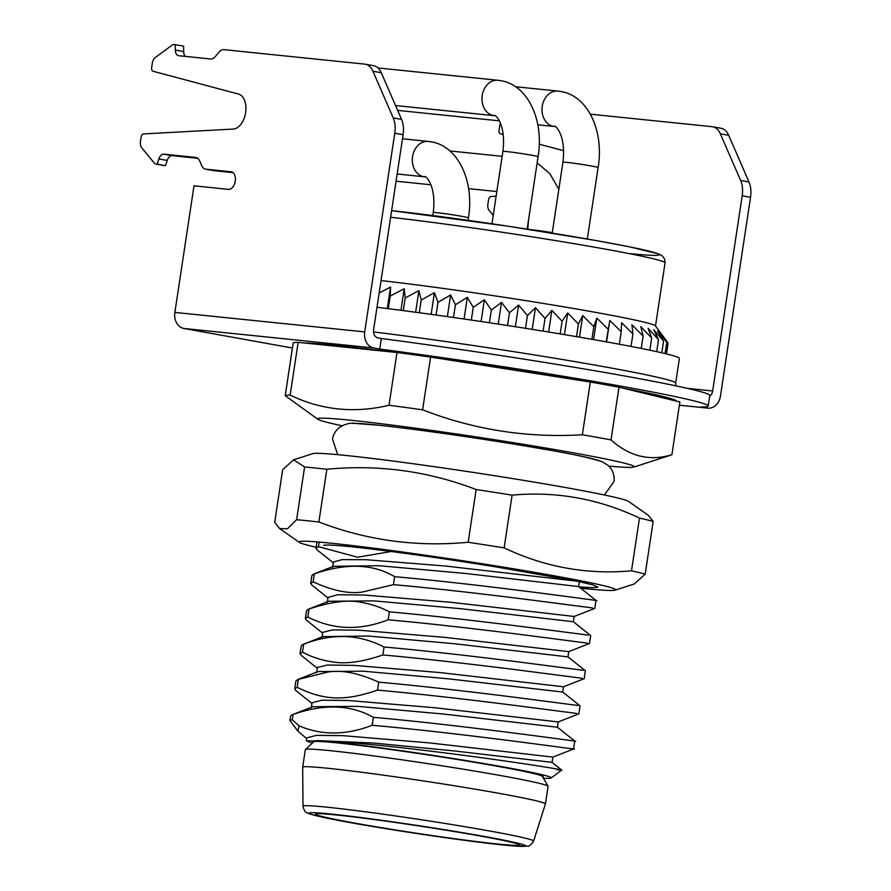 <?xml version="1.0" encoding="UTF-8"?>
<svg xmlns="http://www.w3.org/2000/svg" width="891" height="891" viewBox="0 0 891 891"><rect width="100%" height="100%" fill="white"/><g stroke="black" fill="none" stroke-linecap="round" stroke-linejoin="round"><path stroke-width="1.34" d="M498.013 844.055A103.189 3.787 -171.4 0 0 519.442 844.969A103.189 3.787 -171.4 0 0 450.735 830.958A103.189 3.787 -171.4 0 0 336.809 815.02A103.189 3.787 -171.4 0 0 315.381 814.107A103.189 3.787 -171.4 0 0 384.077 828.118A103.189 3.787 -171.4 0 0 498.013 844.055M303.007 806.21L302.673 767.262A122.758 4.5 -171.4 0 1 302.673 767.229A122.758 4.5 -171.4 0 1 328.166 768.32A122.758 4.5 8.6 0 1 463.71 787.276A122.758 4.5 8.6 0 1 545.437 803.949A122.758 4.5 8.6 0 1 545.426 803.972L533.586 841.082A116.598 4.277 -171.4 0 0 456.281 825.278A116.598 4.277 -171.4 0 0 327.22 807.213A116.598 4.277 -171.4 0 0 303.007 806.21C303.876 810.097 305.179 812.258 306.927 812.692C306.66 812.993 312.117 815.711 347.802 822.148C392.53 830.379 467.987 841.472 503.337 845.002L527.583 846.194C529.098 846.55 531.103 844.846 533.586 841.082M305.401 749.531L313.766 741.813A115.641 4.232 -171.4 0 1 337.711 742.949A115.641 4.232 8.6 0 1 463.81 760.546A115.641 4.232 8.6 0 1 542.352 776.384L548.065 786.23A122.758 4.5 8.6 0 0 464.679 769.423A122.758 4.5 8.6 0 0 330.828 750.734A122.758 4.5 -171.4 0 0 305.401 749.531A122.758 4.5 -171.4 0 0 305.335 749.654L302.673 767.229M548.065 786.23A122.758 4.5 8.6 0 1 548.088 786.363L545.437 803.949M543.443 778.255A124.54 4.566 -171.4 0 0 551.072 777.999A124.54 4.566 -171.4 0 0 464.857 760.379A124.54 4.566 -171.4 0 0 324.034 741.045L306.304 740.811L312.307 743.15M542.697 776.963A116.532 4.266 -171.4 0 0 543.265 776.64A116.532 4.266 -171.4 0 0 465.681 760.825A116.532 4.266 -171.4 0 0 337.021 742.827A116.532 4.266 -171.4 0 0 312.819 741.791A116.532 4.266 -171.4 0 0 313.264 742.27M297.182 687.306L298.385 679.343L327.554 672.137C341.275 669.609 358.327 672.95 378.72 682.15L377.517 690.113C349.651 699.558 327.32 702.464 297.182 687.306L294.732 688.854L295.756 690.469L311.973 703.411M377.517 690.113C423.993 694.234 483.88 701.406 523.953 706.596L576.7 713.435M292.07 714.816L293.072 714.504L292.27 719.783A142.326 5.212 -171.4 0 0 289.965 720.351L290.622 716.052L292.07 714.816L312.741 706.719L357.926 706.363L443.751 714.059L557.398 727.212L558.2 721.933L434.786 707.744L348.504 700.515L321.829 700.192L312.062 702.787M557.387 727.19L574.74 741.045L573.537 749.008L552.865 757.105L429.495 742.905L343.191 735.676L316.505 735.353L306.76 737.859L306.315 740.811M306.649 738.572L297.806 731.077L299.075 725.831C321.774 735.543 346.142 735.365 372.204 725.274C470.838 734.073 595.845 752.461 571.387 748.596M319.145 542.084L318.455 546.662L357.659 557.22L394.613 550.928M593.863 599.999C618.087 603.82 491.709 585.287 394.68 576.677C372.817 563.803 346.042 562.867 314.334 573.86L313.131 581.823C332.265 590.633 348.671 594.041 362.336 592.036L393.466 584.641C440.221 588.806 498.158 595.723 539.3 601.046L592.649 607.963M394.68 576.677L393.466 584.641M588.539 635.16L535.19 628.233C494.048 622.92 436.111 615.993 389.356 611.839C380.802 607.261 371.28 604.065 360.788 602.238C347.802 599.576 330.539 601.837 309.021 609.021L307.818 616.984C333.045 629.915 359.819 630.85 388.153 619.791C434.73 623.945 493.291 630.939 534.199 636.23L587.336 643.124M389.356 611.839L388.153 619.791M583.226 670.322L530.089 663.427C489.17 658.137 430.62 651.143 384.043 646.989C358.828 634.058 332.053 633.122 303.697 644.182L302.495 652.145C311.906 657.268 322.665 660.621 334.771 662.236C347.813 663.962 363.829 661.534 382.84 654.952C429.128 659.062 488.636 666.167 529.209 671.424L582.023 678.274M384.043 646.989L382.84 654.952M293.072 714.504C323.711 703.623 350.486 704.558 373.407 717.311L372.204 725.274M292.27 719.783L299.075 725.831M333.267 562.8L317.04 549.847L316.004 548.221L318.455 546.662M314.334 573.86L311.883 575.419L310.681 583.382L313.131 581.823M312.206 585.365L310.681 583.382M309.021 609.021L306.571 610.58L305.368 618.543L307.818 616.984M322.62 633.111L306.393 620.158L305.368 618.543M303.697 644.182L301.258 645.741L300.044 653.704L302.495 652.145M301.526 655.642L300.044 653.704M298.385 679.343L295.935 680.902L294.732 688.854M577.123 581.177L445.032 565.985L365.878 559.704L341.999 559.626L333.345 562.076L332.577 567.355M595.934 600.378L594.809 608.375L574.149 616.461L450.957 602.294L364.597 595.054L337.856 594.72L328.022 597.471M328.712 601.236L373.986 600.89L459.879 608.598L573.347 621.729L590.688 635.561L589.486 643.525M585.298 670.7L584.173 678.686L563.524 686.783L440.21 672.594L353.939 665.365L327.22 665.031L317.396 667.515L316.606 672.794M577.903 705.472L525.1 698.622C484.515 693.365 425.018 686.259 378.72 682.15M373.407 717.311C471.228 726.02 596.992 744.486 572.59 740.633M289.965 720.351A142.326 5.212 -171.4 0 0 290.032 720.563L297.806 731.077M595.99 600.423L578.638 586.568L465.046 573.414L379.198 565.729L333.535 566.297M585.354 670.745L568.001 656.89L454.365 643.736L368.529 636.04L322.898 636.608M558.178 721.955L578.849 713.847L580.052 705.884L562.722 692.051L448.941 678.875L363.116 671.19L318.031 671.569M324.034 741.045C354.05 741.835 426.499 750.144 483.523 757.996C541.494 765.904 575.374 771.929 556.908 769.724M551.072 777.999L561.764 770.125L552.075 762.351L454.911 751.013L373.585 743.027L316.873 740.566M568.814 651.633L445.311 637.421L359.028 630.193L332.388 629.881L322.709 632.398L321.941 637.678M352.513 423.425A126.322 4.633 8.6 0 1 377.227 425.018A126.322 4.633 8.6 0 1 507.714 443.061A126.322 4.633 8.6 0 1 599.487 460.781M342.088 425.753A160.124 5.869 8.6 0 1 317.942 419.338A160.124 5.869 8.6 0 1 401.485 426.31A160.124 5.869 8.6 0 1 572.969 452.762A160.124 5.869 8.6 0 1 633.724 467.096A160.124 5.869 8.6 0 1 608.765 466.082M317.942 419.338L285.22 395.704A195.708 7.173 8.6 0 1 290.154 395.103C321.35 410.15 354.306 413.535 389.022 405.26A195.708 7.173 8.6 0 1 422.612 409.815C474.101 429.796 527.349 438.116 582.346 434.763A195.708 7.173 8.6 0 1 597.204 437.392A195.708 7.173 8.6 0 1 611.014 439.92C629.547 456.515 649.84 461.449 671.892 454.711A195.708 7.173 8.6 0 1 671.458 454.911L633.724 467.096M671.892 454.711L679.866 401.975L618.989 387.184A195.708 7.173 8.6 0 0 590.321 382.027L430.598 357.079A195.708 7.173 8.6 0 0 396.996 352.513L298.14 342.356A195.708 7.173 8.6 0 0 293.195 342.957L285.22 395.704M611.014 439.92L618.989 387.184M582.346 434.763L590.321 382.027M422.612 409.815L430.598 357.079M389.022 405.26L396.996 352.513M290.154 395.103L298.14 342.356M659.93 397.13L660.12 395.849M666.468 353.927L668.105 343.068L659.808 331.987L666.78 342.189L665.065 353.593M658.527 396.796L658.716 395.515M661.801 352.825L663.583 341.041L657.669 331.029L666.78 342.189M655.264 396.005L655.453 394.769M656.7 351.678L658.527 339.627L653.749 329.815L663.583 341.041M650.185 394.769L650.352 393.644M649.829 350.196L651.677 337.956L648.113 328.356L658.527 339.627M643.335 393.098L643.48 392.185M641.242 348.448L643.113 336.063L640.807 326.674L651.677 337.956M634.804 391.026L634.893 390.447M631.04 346.443L632.933 333.969L631.931 324.781L643.113 336.063M619.334 344.238L621.227 331.675L621.562 322.698L632.933 333.969M606.236 341.843L609.812 320.459L606.571 341.899M609.812 320.459L621.227 331.675M591.914 339.304L593.818 326.652L596.836 318.076L593.573 339.594M596.836 318.076L608.141 329.236M576.499 336.653L578.415 323.968L582.747 315.581L579.484 337.166M582.747 315.581L593.818 326.652M560.172 333.913L562.087 321.205L567.712 312.997L564.437 334.626M567.712 312.997L578.415 323.968M543.109 331.129L545.036 318.399L551.897 310.358L548.622 332.02M551.897 310.358L562.087 321.205M525.501 328.322L527.427 315.581L535.469 307.696L532.194 329.38M535.469 307.696L545.036 318.399M507.536 325.516L509.463 312.774L518.618 305.034L515.332 326.73M518.618 305.034L527.427 315.581M489.415 322.765L491.342 310.012L501.522 302.394L498.236 324.09M501.522 302.394L509.463 312.774M471.328 320.081L473.255 307.328L484.359 299.81L481.084 321.517M484.359 299.81L491.342 310.012M453.486 317.497L455.412 304.755L467.341 297.327L464.055 319.011M467.341 297.327L473.255 307.328M436.067 315.035L437.993 302.316L450.634 294.943L447.36 316.617M450.634 294.943L455.412 304.755M419.282 312.741L421.209 300.033L434.429 292.716L431.155 314.356M434.429 292.716L437.993 302.316M403.3 310.614L405.227 297.939L418.904 290.644L415.629 312.251M418.904 290.644L421.209 300.033M388.309 308.698L390.225 296.057L404.224 288.751L400.961 310.313M404.224 288.751L405.227 297.939M379.176 292.927L390.548 287.08L387.295 308.564M390.548 287.08L390.225 296.057M355.453 348.247L355.565 347.546M344.338 347.111L344.461 346.309M334.793 346.131L334.927 345.307M326.941 345.318L327.053 344.55M320.838 344.694L320.938 344.015M316.572 344.249L316.661 343.67M381.036 280.576A160.124 5.869 8.6 0 1 594.241 312.128A160.124 5.869 8.6 0 1 655.42 325.861L666.379 340.707M316.149 547.219A160.124 5.869 8.6 0 1 299.331 542.385L279.663 528.575L274.695 522.382L282.67 469.646L293.573 459.834L312.752 453.642A160.124 5.869 8.6 0 1 345.508 455.424A160.124 5.869 8.6 0 1 516.78 479.247A160.124 5.869 8.6 0 1 628.545 501.399L648.202 515.221L653.17 521.402A195.708 7.173 -171.4 0 0 639.471 518.083L631.496 570.819A195.708 7.173 -171.4 0 1 645.195 574.149L634.292 583.961L615.113 590.154A160.124 5.869 8.6 0 1 582.358 588.372A160.124 5.869 8.6 0 1 580.676 588.194M323.711 545.459A135.22 4.956 8.6 0 1 495.318 566.787L576.755 581.099L592.727 584.864L598.017 587.136L593.072 587.737L579.027 586.879M299.331 542.385A160.124 5.869 8.6 0 1 332.22 543.321A160.124 5.869 8.6 0 1 514.463 568.948A160.124 5.869 8.6 0 1 615.113 590.154M293.573 459.834L304.599 466.973A195.708 7.173 -171.4 0 1 315.058 467.987A195.708 7.173 -171.4 0 1 326.852 469.256L318.878 521.992A195.708 7.173 -171.4 0 0 307.083 520.734A195.708 7.173 -171.4 0 0 296.625 519.709L287.414 528.797L279.663 528.575M326.852 469.256C378.385 464.345 428.159 471.105 476.15 489.527A195.708 7.173 -171.4 0 1 512.102 495.14L504.128 547.876C544.824 567.188 587.28 574.84 631.496 570.819M504.128 547.876A195.708 7.173 -171.4 0 0 468.176 542.263C416.654 547.174 366.88 540.414 318.878 521.992M304.599 466.973L296.625 519.709M476.15 489.527L468.176 542.263M512.102 495.14C556.329 491.119 598.774 498.771 639.471 518.083M653.17 521.402L645.195 574.149M292.437 348.025L183.858 328.467A14.234 11.282 -84.1 0 1 174.87 312.407L194.015 185.829L228.53 189.371A8.899 5.413 -79.8 0 0 235.224 181.341A8.899 5.413 -79.8 0 0 231.437 171.829A8.899 5.413 -79.8 0 0 231.192 171.796L205.832 169.19A10.67 6.493 100.2 0 1 205.531 169.145A10.67 6.493 100.2 0 1 201.722 165.637L199.707 160.993A10.67 6.493 -79.8 0 0 195.897 157.473A10.67 6.493 -79.8 0 0 195.597 157.429L163.833 154.165A7.117 4.332 -79.8 0 0 158.876 158.943L157.195 164.189L156.192 164.089A7.117 4.332 100.2 0 1 155.992 164.067A7.117 4.332 100.2 0 1 154.176 162.93L141.714 147.761A7.117 4.332 100.2 0 1 140.477 141.446L141.123 137.214A3.553 2.161 100.2 0 1 143.585 133.917L233.23 129.072A17.787 10.826 -79.8 0 0 245.626 112.578A17.787 10.826 -79.8 0 0 238.521 94.078L153.063 71.247A3.553 2.161 100.2 0 1 151.659 67.549L152.294 63.317A7.117 4.332 100.2 0 1 155.379 57.447L171.974 45.274A7.117 4.332 100.2 0 1 174.268 44.55L175.271 44.65L175.349 50.074A7.117 4.332 -79.8 0 0 178.523 55.688A7.117 4.332 -79.8 0 0 178.723 55.721L210.488 58.984A10.67 6.493 -79.8 0 0 215.533 56.367L218.874 52.268A10.67 6.493 100.2 0 1 223.908 49.651L364.709 64.119A21.351 12.986 100.2 0 1 365.31 64.197A21.351 12.986 100.2 0 1 372.928 71.235L393.232 117.902A21.351 12.986 100.2 0 1 394.758 133.204L364.709 331.909A14.234 11.282 95.9 0 0 373.697 347.969L379.744 349.06L381.337 338.513A224.176 8.219 8.6 0 1 709.782 395.437L708.178 405.995A224.176 8.219 8.6 0 1 701.184 406.964L707.22 408.045A14.234 11.282 95.9 0 0 707.899 408.145A14.234 11.282 95.9 0 0 720.474 395.983L750.523 197.29A21.351 12.986 100.2 0 0 748.986 181.976L728.693 135.309A21.351 12.986 100.2 0 0 721.064 128.282L712.733 126.778A21.351 12.986 100.2 0 1 720.351 133.817L740.644 180.472A21.351 12.986 100.2 0 1 742.181 195.786L712.666 390.971A7.117 5.647 -84.1 0 1 709.67 396.139M365.31 64.197L373.641 65.7A21.351 12.986 100.2 0 1 381.27 72.739L401.563 119.405A21.351 12.986 100.2 0 1 403.1 134.708L373.585 329.893A7.117 5.647 -84.1 0 0 378.074 337.923L381.337 338.513M185.361 56.4A7.117 4.332 100.2 0 1 183.68 51.578L183.613 46.154L175.271 44.65M158.876 158.943L167.218 160.447L165.537 165.693L164.534 165.592A7.117 4.332 100.2 0 1 164.334 165.57A7.117 4.332 100.2 0 1 164.133 165.526M167.218 160.447A7.117 4.332 100.2 0 1 172.175 155.669L197.713 158.286M233.108 172.642L214.174 170.693A10.67 6.493 100.2 0 1 213.873 170.649A10.67 6.493 100.2 0 1 213.584 170.582M493.235 215.321L489.137 210.343A7.117 4.332 100.2 0 1 487.9 204.028L488.535 199.796A3.553 2.161 100.2 0 1 491.008 196.499L496.12 196.22M563.691 150.713L539.211 144.175M503.292 134.574L500.486 133.828A3.553 2.161 100.2 0 1 499.071 130.131L499.717 125.898A7.117 4.332 100.2 0 1 500.475 123.181M590.388 114.182L712.132 126.689A21.351 12.986 100.2 0 1 712.733 126.778M379.744 349.06A224.176 8.219 8.6 0 1 708.178 405.995M376.993 307.295A188.591 6.905 8.6 0 1 574.483 336.308A188.591 6.905 8.6 0 1 679.376 358.483L675.656 383.085A188.591 6.905 8.6 0 0 570.897 360.944A188.591 6.905 8.6 0 0 373.507 331.931M157.195 164.189L165.537 165.693M331.82 814.118A109.571 4.021 -171.4 0 0 350.976 822.716A109.571 4.021 -171.4 0 0 502.992 844.958A109.571 4.021 -171.4 0 0 483.835 836.359A109.571 4.021 -171.4 0 0 331.82 814.118M390.614 217.293A160.124 5.869 8.6 0 1 564.939 242.14A160.124 5.869 8.6 0 1 665.065 262.812L664.664 259.103L662.314 255.873L658.794 253.935L629.402 246.807L595.355 240.425L507.848 226.169L391.617 210.644A153.007 5.602 8.6 0 1 600.59 241.372A153.007 5.602 8.6 0 1 630.449 253.679M527.138 229.121L538.086 156.705A17.787 0.657 -171.4 0 0 531.281 155.157A17.787 0.657 -171.4 0 0 512.804 152.294A17.787 0.657 -171.4 0 0 502.903 151.381L491.955 223.797M538.086 156.705C544.201 120.675 528.129 84.935 500.753 80.68L497.935 80.29A17.787 14.1 95.9 0 0 482.142 96.005A17.787 14.1 95.9 0 0 493.458 115.563A17.787 14.1 95.9 0 0 494.293 115.685L395.537 105.539M174.87 312.407L364.709 331.909M183.858 328.467L373.697 347.969M394.758 133.204L403.1 134.708M742.181 195.786L750.523 197.29M712.666 390.971L687.351 388.365M707.22 408.045L679.376 405.182M303.564 342.912A192.144 7.039 8.6 0 1 336.442 345.441A192.144 7.039 8.6 0 1 391.561 351.956M439.363 358.449A192.144 7.039 8.6 0 1 581.556 380.657M622.33 387.997A192.144 7.039 8.6 0 1 676.525 401.162M740.644 180.472L748.986 181.976M393.232 117.902L401.563 119.405M720.351 133.817L728.693 135.309M372.928 71.235L381.27 72.739M175.349 50.074L183.68 51.578M156.192 164.089L164.534 165.592M163.833 154.165L172.175 155.669M195.597 157.429L196.187 157.529M205.832 169.19L214.174 170.693M587.314 239.011L598.117 167.519A17.787 0.657 -171.4 0 0 591.312 165.971A17.787 0.657 -171.4 0 0 572.835 163.109A17.787 0.657 -171.4 0 0 562.945 162.195L552.22 233.119M598.117 167.519C604.232 131.489 588.16 95.749 560.784 91.495L557.966 91.094A17.787 14.1 95.9 0 0 542.173 106.82A17.787 14.1 95.9 0 0 553.489 126.377A17.787 14.1 95.9 0 0 554.325 126.5L537.796 124.796M552.286 232.651A17.787 0.657 -171.4 0 0 529.911 229.555M468.042 220.355L468.421 217.838A17.787 0.657 -171.4 0 0 461.616 216.29A17.787 0.657 -171.4 0 0 443.139 213.428A17.787 0.657 -171.4 0 0 433.238 212.526L432.781 215.566M468.421 217.838C474.524 181.809 458.464 146.068 431.088 141.814L428.259 141.424A17.787 14.1 95.9 0 0 412.477 157.15A17.787 14.1 95.9 0 0 423.782 176.696A17.787 14.1 95.9 0 0 424.628 176.819L397.163 173.99M316.962 541.906L316.004 548.221M313.342 574.205L334.025 566.097M308.052 609.333L328.69 601.247M302.706 644.527L323.377 636.419M297.36 679.677L317.998 671.58M312.084 702.698L311.282 707.966M552.877 757.094L552.075 762.362M573.347 621.729L574.138 616.461M327.264 602.483L328.066 597.204M567.99 656.89L568.781 651.611L589.474 643.502M562.711 692.051L563.513 686.772M578.627 586.568L579.417 581.288M327.955 597.939L311.716 584.975M317.296 668.239L301.058 655.264M655.509 325.983L665.065 262.812M337.711 454.655L332.51 439.085C334.905 424.829 350.575 422.245 355.097 423.425L377.784 425.152C415.562 428.95 492.511 440.098 544.245 449.253C571.409 453.786 590.711 457.963 602.138 461.772L607.673 465.091C612.629 469.468 614.723 474.981 613.966 481.652L604.388 494.984M494.293 115.685L494.449 115.707C493.881 113.402 506.456 122.457 502.903 151.381M378.018 67.961L497.935 80.29M707.899 408.145L679.376 405.216M305.145 343.08L337.121 345.53L391.071 351.912M440.065 358.561L580.776 380.535M622.709 388.086L671.335 398.968M675.801 385.848L675.656 383.085M155.992 164.067L164.334 165.57M205.531 169.145L213.873 170.649M554.325 126.5L554.48 126.511C553.912 124.217 566.487 133.271 562.945 162.195M515.521 86.739L557.966 91.094M397.653 110.395L499.361 120.842M528.497 220.088L527.784 229.221M449.866 150.947L502.156 156.326M396.072 181.196L430.999 184.782M468.577 188.647L496.833 191.543M537.15 162.942L549.881 173.667L558.835 189.349M424.628 176.819L424.773 176.841C424.216 174.536 436.779 183.591 433.238 212.526M402.487 138.773L428.259 141.424"/></g></svg>
